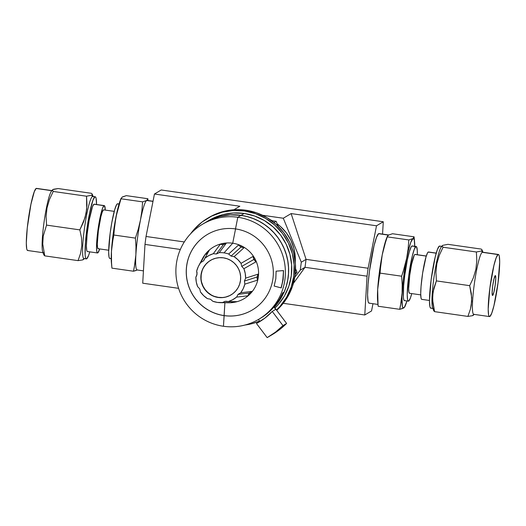 <?xml version="1.0" encoding="UTF-8"?>
<svg xmlns="http://www.w3.org/2000/svg" width="526" height="526" viewBox="0 0 526 526"><rect width="100%" height="100%" fill="white"/><g stroke="black" fill="none" stroke-linecap="round" stroke-linejoin="round"><path stroke-width="0.79" d="M295.27 262.001A43.928 43.421 -120.8 0 0 277.189 223.852L280.516 226.548L286.348 232.873L290.852 240.211L293.856 248.279L295.244 256.767L295.27 262.001M272.244 220.716A43.928 43.421 -120.8 0 0 269.996 219.572L272.251 220.716M291.134 213.569L376.517 225.785L383.283 221.762L161.219 189.985L154.46 194.015L239.849 206.231L233.932 209.756L239.849 206.231L154.46 194.015L146.031 236.476L144.985 244.406L142.717 283.198L178.59 288.333L142.717 283.198L144.985 244.406L180.352 249.469L144.985 244.406L146.031 236.476L184.304 241.947L146.031 236.476L154.46 194.015L161.219 189.985L383.283 221.762L382.56 234.09L383.283 221.762L376.517 225.785L291.134 213.569L306.066 259.371L305.021 267.307L293.403 283.369L305.021 267.307L367.049 276.183L305.021 267.307L300.261 270.14L305.021 267.307L306.066 259.371L368.095 268.247L306.066 259.371L301.299 262.211L306.066 259.371L291.134 213.569L283.29 218.237L291.134 213.569M262.494 215.265L283.29 218.237L301.299 262.211L283.29 218.237L262.494 215.265M372.973 303.712L371.54 310.945L364.781 314.975L283.238 303.305L364.781 314.975L367.049 276.183L368.095 268.247L376.517 225.785L368.095 268.247L367.049 276.183L364.781 314.975L371.54 310.945L372.973 303.712M294.77 277.274L300.261 270.14L301.299 262.211L300.261 270.14L294.77 277.274M295.296 273.231L296.999 272.218L295.145 274.625L296.999 272.218L295.296 273.231M273.993 222.544L276.13 221.275L278.188 226.298L276.13 221.275L273.993 222.544M295.546 268.681L296.999 272.218L295.546 268.681M271.469 220.611L276.13 221.275L271.469 220.611M208.533 217.731L213.023 215.298L223.524 211.432L234.596 209.716L245.813 210.203L256.741 212.885L266.958 217.652L276.078 224.319L283.744 232.637L289.668 242.282L293.613 252.881L295.434 264.032L295.06 275.308L292.509 286.269L287.873 296.493L281.331 305.593L276.669 310.294A57.728 57.071 -120.8 0 0 292.975 250.652A57.728 57.071 -120.8 0 0 245.813 210.203L244.511 210.979A57.728 57.071 59.2 0 1 291.443 250.698A57.728 57.071 59.2 0 1 276.479 310.044L280.029 306.369L286.571 297.269L291.207 287.038L293.758 276.078L294.133 264.808L292.311 253.657L288.366 243.058L282.442 233.412L274.776 225.095L265.656 218.421L255.439 213.661L244.511 210.979L245.813 210.203A57.728 57.071 -120.8 0 0 208.769 217.586L207.468 218.362A57.728 57.071 59.2 0 1 244.511 210.979L233.301 210.492L222.228 212.208L211.722 216.074L202.188 221.926L193.995 229.553L190.609 233.787A57.728 57.071 59.2 0 1 207.468 218.362M259.634 321.057A57.728 57.071 59.2 0 1 244.965 325.035L251.796 323.714L259.634 321.057M226.344 243.124A6.023 5.911 36.7 0 1 223.504 244.472L223.405 243.367L226.344 243.124L219.217 252.658L216.41 253.986L223.504 244.472A6.023 5.911 -143.3 0 0 226.344 243.124L219.217 252.658A25.097 24.814 59.2 0 1 224.01 252.875L232.716 243.216L235.556 228.915L232.716 243.216A30.015 29.666 59.2 0 1 241.644 245.971L244.195 247.588A6.023 5.878 47.8 0 1 241.086 246.99A6.023 5.878 -132.2 0 0 244.195 247.588L234.109 256.675L231.045 256.077L241.086 246.99L241.644 245.971A30.015 29.666 59.2 0 1 254.978 258.845L256.129 261.724A6.023 5.865 60.1 0 1 253.946 259.403A6.023 5.865 -119.9 0 0 256.129 261.724L243.9 268.701L241.75 266.412L254.978 258.845A30.015 29.666 59.2 0 1 258.319 277.064L257.589 280.134A6.023 5.878 72.3 0 1 257.168 276.972A6.023 5.878 -107.7 0 0 257.589 280.134L244.846 284.145L244.432 281.035L257.168 276.972L258.319 277.064A30.015 29.666 59.2 0 1 250.389 293.672L249.528 292.989A6.023 5.917 -96.9 0 0 248.022 295.783L236.588 297.111L238.068 294.369L249.528 292.989L250.389 293.672L248.022 295.783A6.023 5.917 83.1 0 1 252.224 291.378L250.389 293.672A30.015 29.666 59.2 0 1 234.221 302.318L231.276 302.68M220.716 302.674L228.777 302.766A30.015 29.666 -120.8 0 0 234.221 302.318A30.015 29.666 -120.8 0 0 250.389 293.672L248.022 295.783L236.588 297.111A25.097 24.814 59.2 0 1 228.199 301.602L237.075 301.641L234.221 302.318L234.017 301.628L234.221 302.318L231.072 302.693A6.023 5.964 90.1 0 1 232.873 301.622A6.023 5.964 -89.9 0 0 231.072 302.693L222.281 302.641L225.089 301.313L227.16 301.319L225.089 301.313L222.281 302.641A25.097 24.814 59.2 0 1 212.82 301.286L210.453 299.215L207.422 298.617M207.382 298.623L203.608 295.619L200.465 291.943A25.097 24.814 59.2 0 0 207.382 298.623L210.453 299.215L212.82 301.286L217.488 302.424L231.072 302.693M197.598 286.591L199.749 288.886L197.598 286.591A25.097 24.814 59.2 0 1 195.863 277.136L196.658 275.782L197.066 272.678L196.652 271.146L197.066 274.256L195.863 277.136L196.277 281.949L197.598 286.591M200.8 262.467A30.015 29.666 59.2 0 1 207.237 252.013L209.394 250.034L204.91 258.187A25.097 24.814 59.2 0 1 213.3 253.696L220.341 244.176L223.405 243.367A30.015 29.666 59.2 0 1 232.716 243.216L224.01 252.875A25.097 24.814 59.2 0 1 228.678 254.012L238.686 244.886L241.644 245.971A30.015 29.666 -120.8 0 0 232.716 243.216A30.015 29.666 -120.8 0 0 223.405 243.367A30.015 29.666 -120.8 0 0 207.237 252.013L207.882 252.782L207.237 252.013L205.193 254.439A6.023 5.957 -151.1 0 0 207.809 252.921A6.023 5.957 28.9 0 1 205.193 254.439L198.289 266.636L196.652 271.146A25.097 24.814 59.2 0 1 200.761 262.533L203.43 260.929L204.91 258.187L204.331 259.693L203.43 260.929L200.761 262.533L205.193 254.439L208.842 250.488M198.729 265.761L202.484 258.628A30.015 29.666 -120.8 0 1 207.237 252.013A30.015 29.666 59.2 0 1 223.405 243.367L226.167 243.124M210.571 260.337A20.08 19.85 -120.8 0 0 218.336 297.354L218.139 297.466A20.08 19.85 59.2 0 1 210.472 260.396A20.08 19.85 59.2 0 1 223.359 257.825L219.454 257.661L215.607 258.259L211.952 259.601L208.638 261.639L205.784 264.289L203.509 267.451L201.899 271.008L201.011 274.822L200.879 278.747L201.517 282.626L202.885 286.308L204.949 289.668L207.612 292.561L210.781 294.876L214.338 296.532L218.139 297.466L222.038 297.637L225.891 297.039L229.546 295.697L232.86 293.659L235.714 291.01L237.989 287.84L239.6 284.283L240.487 280.47L240.619 276.551L239.981 272.672L238.613 268.983L236.549 265.63L233.886 262.737L230.71 260.416L227.16 258.759L223.359 257.825A20.08 19.85 59.2 0 1 231.026 294.902A20.08 19.85 59.2 0 1 218.139 297.466L218.336 297.354A20.08 19.85 -120.8 0 0 231.124 294.843M224.148 315.58A43.928 43.421 -120.8 0 0 252.302 309.978A43.928 43.421 -120.8 0 1 224.148 315.58L223.458 326.265A55.217 54.586 -120.8 0 0 284.914 279.523A55.217 54.586 -120.8 0 0 237.811 217.258L235.497 228.909A43.928 43.421 59.2 0 1 272.968 278.438A43.928 43.421 59.2 0 1 224.083 315.62A43.928 43.421 59.2 0 1 187.151 280.759A43.928 43.421 59.2 0 1 207.31 234.524A43.928 43.421 59.2 0 1 235.497 228.909A43.928 43.421 59.2 0 1 272.429 263.763A43.928 43.421 59.2 0 1 252.27 309.998A43.928 43.421 59.2 0 1 224.083 315.62L224.898 302.72L224.148 315.58A43.928 43.421 -120.8 0 1 187.223 280.739A43.928 43.421 -120.8 0 1 207.343 234.504A43.928 43.421 -120.8 0 0 187.223 280.739A43.928 43.421 -120.8 0 0 224.148 315.58M209.394 250.034L204.91 258.187L208.888 255.531L213.3 253.696L216.41 253.986L219.217 252.658A25.097 24.814 59.2 0 1 228.678 254.012L231.045 256.077L234.109 256.675L237.89 259.68L241.033 263.355L241.75 266.412L243.9 268.701L245.221 273.349L245.635 278.155L258.391 274.059L258.319 277.064A30.015 29.666 -120.8 0 0 254.978 258.845A30.015 29.666 -120.8 0 0 241.644 245.971L244.195 247.588L234.109 256.675A25.097 24.814 59.2 0 1 241.033 263.355L253.216 256.3L254.978 258.845L256.129 261.724L243.9 268.701A25.097 24.814 59.2 0 1 245.635 278.155L244.432 281.035L244.846 284.145L243.209 288.662L240.73 292.765L252.224 291.378L250.389 293.672A30.015 29.666 -120.8 0 0 258.319 277.064L257.589 280.134L244.846 284.145A25.097 24.814 59.2 0 1 240.73 292.765L238.068 294.369L236.588 297.111L232.61 299.767L228.199 301.602L237.075 301.641L234.221 302.318A30.015 29.666 59.2 0 1 226.699 302.667M283.586 293.113A55.217 54.586 59.2 0 1 274.348 307.223L279.516 300.537L283.586 293.113L283.185 292.587L283.586 293.113M205.955 222.189A55.217 54.586 59.2 0 1 241.066 215.318A55.217 54.586 59.2 0 1 283.784 293.002L286.065 287.038L287.643 280.845L288.491 274.5L288.596 268.096L287.959 261.711L286.591 255.432L284.513 249.357L281.745 243.551L278.326 238.107L274.309 233.09L269.739 228.573L264.69 224.615L259.219 221.268L253.4 218.579L247.325 216.587L241.066 215.318L244.189 213.457L241.066 215.318L230.335 214.851L219.743 216.495L209.696 220.19L205.594 222.399M205.633 222.38L208.75 220.519A55.217 54.586 -120.8 0 1 244.189 213.457L254.637 216.022L264.414 220.578L273.132 226.956L280.47 234.912L286.131 244.136L289.905 254.282L291.647 264.946L291.292 275.729L288.853 286.21L284.415 295.993L278.155 304.699L274.96 308.032A55.217 54.586 -120.8 0 0 289.037 251.323A55.217 54.586 -120.8 0 0 244.189 213.457L233.459 212.991L222.866 214.634L212.82 218.329L208.526 220.657M276.111 271.173L275.828 278.701L276.111 271.173L283.521 270.588L283.192 279.365L281.062 287.867A52.712 48.234 109.9 0 0 282.876 279.253L283.192 279.365L281.232 287.926L274.151 286.039L275.828 278.701L274.151 286.039L281.062 287.867A52.712 48.234 -70.1 0 0 282.876 279.253A52.712 48.234 109.9 0 0 283.35 270.601A52.712 48.234 -70.1 0 1 282.876 279.253L283.521 270.588L276.111 271.173M258.897 319.197L260.653 318.151A55.217 54.586 -120.8 0 0 282.745 292.85L284.178 291.996A55.217 54.586 -120.8 0 0 241 215.358L237.811 217.258A55.217 54.586 59.2 0 1 284.237 261.074A55.217 54.586 59.2 0 1 258.897 319.197A55.217 54.586 59.2 0 1 223.458 326.265A55.217 54.586 59.2 0 1 177.032 282.442A55.217 54.586 59.2 0 1 202.379 224.319A55.217 54.586 59.2 0 1 237.811 217.258L241 215.358A55.217 54.586 -120.8 0 0 205.567 222.419L202.379 224.319M274.066 306.849L286.611 323.437L274.066 306.849M260.613 318.177L265.702 314.745L270.989 310.156L275.637 304.916L279.582 299.116L282.745 292.85L284.178 291.996L286.315 286.059L287.755 279.904L288.485 273.612L288.491 267.274L287.768 260.968L286.328 254.788L284.198 248.798L281.397 243.091L277.971 237.739L273.954 232.814L269.404 228.376L264.387 224.49L258.963 221.209L253.203 218.566L247.194 216.607L241 215.358L230.27 214.884L219.684 216.534L209.631 220.223L205.344 222.551M237.811 217.258A55.217 54.586 -120.8 0 0 176.355 263.993A55.217 54.586 -120.8 0 0 223.458 326.265L224.083 315.62A43.928 43.421 59.2 0 1 186.612 266.084A43.928 43.421 59.2 0 1 235.497 228.909L237.811 217.258M228.199 301.602L225.089 301.313L228.199 301.602M200.465 291.943L199.749 288.886L200.465 291.943M214.536 296.421L218.336 297.354L222.235 297.519M226.088 296.92L229.744 295.579M208.829 261.521L205.982 264.17L203.707 267.339M202.096 270.897L201.208 274.71L201.077 278.629M201.708 282.508L203.082 286.197L205.14 289.55L207.809 292.443L210.979 294.764M258.319 277.064L257.168 276.972A6.023 5.878 72.3 0 1 258.391 274.059L258.319 277.064M257.168 276.972L244.432 281.035L245.635 278.155L258.391 274.059A6.023 5.878 -107.7 0 0 257.168 276.972M254.978 258.845L253.946 259.403A6.023 5.865 60.1 0 1 253.216 256.3L254.978 258.845M253.946 259.403L241.75 266.412L241.033 263.355L253.216 256.3A6.023 5.865 -119.9 0 0 253.946 259.403M241.644 245.971L241.086 246.99A6.023 5.878 47.8 0 1 238.686 244.886L241.644 245.971M241.086 246.99L231.045 256.077L228.678 254.012L238.686 244.886A6.023 5.878 -132.2 0 0 241.086 246.99M223.405 243.367L223.504 244.472A6.023 5.911 36.7 0 1 220.341 244.176L223.405 243.367M223.504 244.472L216.41 253.986L213.3 253.696L220.341 244.176A6.023 5.911 -143.3 0 0 223.504 244.472M249.528 292.989L238.068 294.369L240.73 292.765L252.224 291.378A6.023 5.917 -96.9 0 0 249.528 292.989M272.152 334.674L279.115 329.98L286.611 323.437L282.968 325.607A75.297 74.436 59.2 0 1 268.589 336.798A75.297 74.436 59.2 0 1 267.169 337.62L275.473 332.149L282.968 325.607L272.244 311.431L275.69 309.373L273.914 307.026L275.69 309.373L272.244 311.431A57.728 57.071 59.2 0 1 259.594 321.702A57.728 57.071 59.2 0 1 256.445 323.451L267.169 337.62L256.445 323.451L264.874 318.138L272.244 311.431L282.968 325.607L286.611 323.437A75.297 74.436 -120.8 0 1 272.231 334.628L268.589 336.798M259.89 321.393L258.437 319.473L259.89 321.393A57.728 57.071 -120.8 0 0 261.297 320.643M95.226 196.777A31.376 3.695 -81.9 0 1 96.541 204.496L96.1 198.302L95.574 196.994L94.858 196.869A31.376 3.695 -81.9 0 1 95.226 196.777L92.76 196.428A31.376 3.695 98.1 0 0 92.392 196.514L94.858 196.869L92.99 200.156L89.663 212.649L87.586 224.175L85.462 241.927L85.133 254.932L85.455 257.378L85.988 258.68L86.705 258.805A31.376 3.695 -81.9 0 0 89.762 251.855L88.572 255.524L86.705 258.805A31.376 3.695 -81.9 0 1 86.336 258.897A31.376 3.695 -81.9 0 1 86.915 228.79A31.376 3.695 -81.9 0 1 94.858 196.869L92.392 196.514L91.84 195.179L86.534 196.218L53.225 191.451L86.534 196.218L86.711 209.131L85.015 217.692L79.853 229.882L46.544 225.115L79.853 229.882L81.497 237.778L81.819 245.635L80.596 253.322L78.052 260.633L44.743 255.866L42.751 244.038L43.204 236.22L46.544 225.115L46.104 216.502L47.011 207.908L49.477 199.485L53.225 191.451L52.376 189.991L53.613 189.248L58.11 188.545L91.419 193.312L92.306 194.331L91.84 195.179L92.392 196.514A31.376 3.695 -81.9 0 1 93.082 196.619M92.004 193.838L92.306 194.331L91.419 193.312L58.11 188.545L52.804 189.59M83.358 259.588L84.14 258.582L82.543 259.929L83.358 259.588M84.239 258.45A31.376 3.695 -81.9 0 1 84.245 229.908A31.376 3.695 -81.9 0 1 92.392 196.514A31.376 3.695 98.1 0 0 84.443 228.435A31.376 3.695 98.1 0 0 83.871 258.542L86.336 258.897M110.138 258.371L109.507 258.266L109.04 257.115L108.658 251.895L110.151 233.255L111.795 222.662L114.721 209.644L116.548 204.811L117.311 203.871L119.014 204.114L117.311 203.871A27.608 3.255 98.1 0 0 110.322 231.959A27.608 3.255 98.1 0 0 109.816 258.45L111.229 258.654M103.892 209.986L103.444 209.913A19.626 2.314 98.1 0 0 98.474 229.882A19.626 2.314 98.1 0 0 98.119 248.713L108.678 250.225M27.983 250.402L27.267 250.284L26.734 248.976L26.3 243.045L27.273 227.85L30.942 204.246L34.269 191.753L36.136 188.466L51.811 190.708L36.136 188.466A31.376 3.695 98.1 0 0 28.187 220.387A31.376 3.695 98.1 0 0 27.615 250.494L43.402 252.756A31.376 3.695 -81.9 0 1 43.98 222.643A31.376 3.695 -81.9 0 1 51.923 190.728M43.77 252.664A31.376 3.695 -81.9 0 1 43.402 252.756M148.036 200.531L147.865 198.723L126.299 195.639L147.865 198.723L146.669 200.498L152.994 201.399L146.669 200.498A35.137 4.142 98.1 0 0 140.442 220.19A35.137 4.142 98.1 0 0 135.872 254.873A35.137 4.142 98.1 0 0 137.122 269.963L143.44 270.87M97.507 252.967A23.92 2.821 -81.9 0 0 97.79 252.894L99.71 248.943A23.92 2.821 -81.9 0 1 97.79 252.894L97.244 252.802L96.837 251.803L96.508 247.286L97.797 231.131L100.9 213.898L102.583 208.178L104.003 205.673L93.891 204.226A23.92 2.821 98.1 0 0 87.829 228.56A23.92 2.821 98.1 0 0 87.395 251.513L97.507 252.967A23.92 2.821 -81.9 0 1 97.948 230.007A23.92 2.821 -81.9 0 1 104.003 205.673A23.92 2.821 -81.9 0 1 104.286 205.607A23.92 2.821 -81.9 0 1 105.272 210.084L104.549 205.771L93.891 204.226L92.464 206.731L89.104 220.506L87.132 234.254L86.389 245.839L86.724 250.356L87.125 251.356L87.671 251.448M153.027 201.248L147.076 200.393A35.137 4.142 98.1 0 0 146.669 200.498L142.605 201.859L141.862 211.071L140.442 220.19L138.266 229.198L135.412 238.107L135.978 246.536L135.872 254.873L135.011 263.099L133.472 271.225L111.913 268.142L133.472 271.225L136.293 270.436M111.44 263.079L111.446 251.375A35.137 4.142 98.1 0 0 111.394 262.612L111.913 268.142L111.341 259.712L111.446 251.375L112.308 243.15L113.846 235.023L135.412 238.107L113.846 235.023L114.596 225.812L116.016 216.692L118.192 207.685L121.046 198.775L142.605 201.859L121.046 198.775L122.242 197L126.299 195.639L122.795 196.948M111.801 266.978L111.551 263.901A35.137 4.142 98.1 0 0 111.551 263.907L111.446 251.375L113.123 234.399L116.844 212.721L120.329 200.215M44.322 254.005L43.901 254.4L44.322 254.005M43.862 254.854L44.743 255.866L78.052 260.633L82.543 259.929L78.052 260.633L80.596 253.322L81.819 245.635L81.497 237.778L79.853 229.882L83.601 221.847L86.067 213.431L86.974 204.831L86.534 196.218L91.84 195.179M119.047 203.989L117.64 203.792A27.608 3.255 98.1 0 0 117.311 203.871L117.942 203.976M94.437 204.318L93.891 204.226A23.92 2.821 98.1 0 1 94.167 204.16L104.286 205.607M52.291 190.636L36.504 188.38A31.376 3.695 98.1 0 0 36.136 188.466L36.853 188.591M114.241 211.367L103.675 209.854A19.626 2.314 98.1 0 0 103.444 209.913L102.281 211.965L100.9 216.659L98.355 230.802L97.297 244.057L97.566 247.766L98.349 248.66M44.164 255.347L44.743 255.866L42.751 244.038L43.204 236.22L46.544 225.115L46.104 216.502L47.011 207.908L49.477 199.485L53.225 191.451L52.376 189.991M52.442 189.893L51.443 191.194A31.376 3.695 98.1 0 0 44.191 221.17A31.376 3.695 98.1 0 0 42.744 251.98L43.882 254.913M121.158 198.131L120.322 200.242A35.137 4.142 98.1 0 0 116.016 216.692L121.098 198.295M113.005 239.074L116.016 216.692A35.137 4.142 98.1 0 0 111.446 251.375L113.005 239.074M140.442 220.19A35.137 4.142 -81.9 0 1 146.669 200.498L142.605 201.859L141.862 211.071L140.442 220.19L138.266 229.198L135.412 238.107L135.978 246.536L135.872 254.873A35.137 4.142 -81.9 0 1 140.442 220.19M134.314 267.175L133.472 271.225L137.536 269.864A35.137 4.142 -81.9 0 1 135.872 254.873L134.314 267.175M147.865 198.723L146.669 200.498A35.137 4.142 -81.9 0 1 147.444 200.61M498.385 254.466L482.598 252.204A31.376 3.695 98.1 0 0 482.23 252.296L498.017 254.558A31.376 3.695 -81.9 0 1 498.385 254.466A31.376 3.695 -81.9 0 1 497.813 284.573A31.376 3.695 -81.9 0 1 489.864 316.494L491.731 313.207L493.934 305.711L498.01 283.1L499.7 261.915L499.266 255.984L498.733 254.676L498.017 254.558L496.156 257.839L493.947 265.341L489.877 287.946L488.187 309.137L488.621 315.061L489.147 316.369L489.864 316.494A31.376 3.695 -81.9 0 1 489.496 316.58A31.376 3.695 -81.9 0 1 490.074 286.473A31.376 3.695 -81.9 0 1 498.017 254.558L482.23 252.296L481.678 250.955L476.372 252L443.063 247.233L476.372 252L476.812 260.613L475.905 269.207L473.439 277.629L469.692 285.664L436.383 280.897L435.942 272.284L436.85 263.684L439.315 255.268L443.063 247.233L442.182 246.221L442.642 245.372L447.948 244.327L481.257 249.094L482.145 250.113L481.678 250.955L482.23 252.296A31.376 3.695 -81.9 0 1 482.921 252.395M440.012 246.28L439.295 246.155A31.376 3.695 98.1 0 0 431.353 278.07A31.376 3.695 98.1 0 0 430.774 308.183L433.24 308.532A31.376 3.695 -81.9 0 1 433.818 278.425A31.376 3.695 -81.9 0 1 441.761 246.51M433.608 308.44A31.376 3.695 -81.9 0 1 433.24 308.532M404.737 300.524L404.106 300.418L403.639 299.268L403.357 297.118L403.646 285.671L404.75 275.407L407.341 259.903L409.32 251.796L411.148 246.964L411.911 246.023L415.862 246.589A27.608 3.255 -81.9 0 1 416.184 246.51A27.608 3.255 -81.9 0 1 417.322 254.735L417.243 249.995L416.493 246.694L411.911 246.023A27.608 3.255 98.1 0 0 404.921 274.112A27.608 3.255 98.1 0 0 404.415 300.602L408.36 301.168A27.608 3.255 -81.9 0 1 408.873 274.677A27.608 3.255 -81.9 0 1 415.862 246.589L414.218 249.475L412.279 256.077L408.695 275.972L407.209 294.613L407.591 299.833L408.058 300.984L408.689 301.089A27.608 3.255 -81.9 0 1 408.36 301.168M481.842 249.62L482.145 250.113L481.257 249.094L447.948 244.327L442.642 245.372M473.196 315.37L473.972 314.364L472.374 315.712L473.196 315.37M409.721 293.212L408.945 292.318L408.669 288.61L409.728 275.354L411.575 264.335L414.278 255.13L414.823 254.466L426.264 256.103L414.823 254.466A19.626 2.314 98.1 0 0 409.853 274.434A19.626 2.314 98.1 0 0 409.491 293.271L420.728 294.876M474.077 314.232A31.376 3.695 -81.9 0 1 474.084 285.684A31.376 3.695 -81.9 0 1 482.23 252.296A31.376 3.695 98.1 0 0 474.281 284.218A31.376 3.695 98.1 0 0 473.709 314.324L489.496 316.58M492.638 295.434L492.099 293.081L492.638 286.302L493.947 279.063L495.249 275.617A10.04 1.183 -81.9 0 1 495.367 275.585A10.04 1.183 -81.9 0 1 495.183 285.224A10.04 1.183 -81.9 0 1 492.638 295.434A10.04 1.183 -81.9 0 1 492.52 295.461A10.04 1.183 -81.9 0 1 492.704 285.828A10.04 1.183 -81.9 0 1 495.249 275.617L495.788 277.971L495.242 284.75L493.94 291.983L492.638 295.434M377.773 301.996L377.773 301.996A35.137 4.142 -81.9 0 1 377.675 289.471A35.137 4.142 -81.9 0 1 382.238 254.788A35.137 4.142 -81.9 0 1 387.274 236.693L387.274 236.693M379.397 233.82L388.464 235.096L392.527 233.735L414.087 236.818L412.89 238.587L408.833 239.948L387.267 236.864L388.464 235.096L378.595 233.682A35.137 4.142 98.1 0 0 369.699 269.43A35.137 4.142 98.1 0 0 369.055 303.154L377.964 304.429M436.238 253.105L428.493 251.993A23.92 2.821 98.1 0 0 428.21 252.066L436.212 253.21L428.21 252.066A23.92 2.821 98.1 0 0 422.154 276.4A23.92 2.821 98.1 0 0 421.714 299.353L429.459 300.464M414.777 246.832L414.284 240.191L413.916 239.067L412.89 238.587A35.137 4.142 -81.9 0 1 414.606 242.348L414.087 236.818L392.527 233.735L388.464 235.096A35.137 4.142 -81.9 0 1 388.878 234.99L379.009 233.583A35.137 4.142 98.1 0 0 378.595 233.682L376.504 237.357L374.039 245.76L369.476 271.081L368.075 284.145L367.582 294.81L368.068 301.451L368.66 302.917L369.462 303.048M378.023 305.073L377.675 289.471A35.137 4.142 98.1 0 0 377.622 300.701L378.135 306.237L377.569 297.801L377.675 289.471L378.536 281.246L380.074 273.119L401.634 276.203L402.206 284.632L402.101 292.962L401.239 301.188L399.701 309.321L378.135 306.237L399.701 309.321L402.515 308.532M403.475 308.111L403.915 307.861M387.379 236.22L386.544 238.331A35.137 4.142 98.1 0 0 382.238 254.788L384.414 245.78L387.267 236.864L408.833 239.948L408.084 249.166L406.664 258.279L404.487 267.287L401.634 276.203L380.074 273.119L380.817 263.901L382.238 254.788A35.137 4.142 98.1 0 0 377.675 289.471L382.238 254.788L385.768 241.309L387.327 236.391L388.464 235.096M414.087 236.818L410.799 242.269L408.334 250.665L405.868 262.507L403.212 280.49L401.936 296.539L402.364 306.356L403.205 308.012L404.395 307.309L406.953 300.971A35.137 4.142 -81.9 0 1 405.678 304.718A35.137 4.142 -81.9 0 1 403.758 307.96L404.902 306.665M416.184 246.51L412.239 245.944A27.608 3.255 98.1 0 0 411.911 246.023L412.542 246.129M433.7 310.636L434.581 311.648L432.937 303.752L432.615 295.888L433.845 288.209L436.383 280.897L469.692 285.664L471.684 297.492L471.23 305.31L470.435 309.097L467.89 316.415L434.581 311.648L432.589 299.82L433.043 292.002L436.383 280.897L435.942 272.284L436.85 263.684L439.315 255.268L443.063 247.233L442.182 246.221M434.16 309.781L433.74 310.182L434.16 309.781M434.003 311.122L434.581 311.648L467.89 316.415L472.374 315.712L467.89 316.415L470.435 309.097L471.658 301.418L471.335 293.554L469.692 285.664L473.439 277.629L475.905 269.207L476.812 260.613L476.372 252L481.678 250.955M408.689 301.089L410.326 298.203L411.759 293.593A27.608 3.255 -81.9 0 1 408.689 301.089M426.29 256.017L415.053 254.406A19.626 2.314 98.1 0 0 414.823 254.466L415.27 254.545M442.129 246.418L439.664 246.063A31.376 3.695 98.1 0 0 439.295 246.155L437.428 249.436L435.226 256.938L431.156 279.543L429.459 300.734L429.9 306.658L430.426 307.966L431.142 308.091M428.756 252.158L428.21 252.066L427.546 252.881L425.968 257.069L422.667 272.882L421.05 286.414L420.715 293.672L421.043 298.196L421.451 299.189L421.997 299.287M442.281 245.668L441.281 246.97A31.376 3.695 98.1 0 0 434.029 276.952A31.376 3.695 98.1 0 0 432.582 307.763L433.72 310.695M414.606 242.348A35.137 4.142 -81.9 0 1 414.771 246.306M400.542 305.264L399.701 309.321L403.758 307.96A35.137 4.142 -81.9 0 1 402.101 292.962L400.542 305.264M403.14 271.758L401.634 276.203L402.206 284.632L402.101 292.962A35.137 4.142 -81.9 0 1 406.664 258.279L403.14 271.758M406.664 258.279A35.137 4.142 -81.9 0 1 412.89 238.587L408.833 239.948L408.084 249.166L406.664 258.279M387.327 236.391L387.53 235.931M92.28 194.265L93.135 196.481M83.719 259.292L84.252 258.595M482.118 250.047L482.973 252.263M473.558 315.067L474.09 314.377M404.842 306.829L405.678 304.718"/></g></svg>
